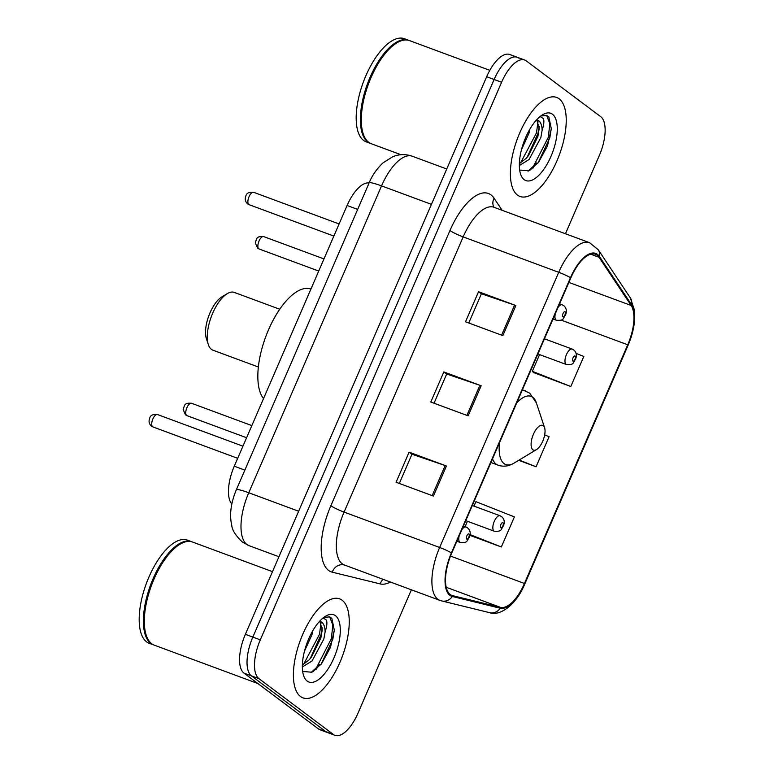 <?xml version="1.0" encoding="UTF-8"?>
<svg xmlns="http://www.w3.org/2000/svg" width="774" height="774" viewBox="0 0 774 774"><rect width="100%" height="100%" fill="white"/><g stroke="black" fill="none" stroke-linecap="round" stroke-linejoin="round"><path stroke-width="1.16" d="M231.832 504.029A32.992 14.048 -69.7 0 1 234.27 466.209L347.091 205.497A32.992 14.048 -69.7 0 1 369.101 182.983M528.632 170.899A43.992 18.731 110.3 0 0 529.039 170.367M518.783 58.118A32.992 14.048 110.3 0 0 517.226 57.266L509.756 54.499A32.992 14.048 110.3 0 0 486.672 76.723L245.377 634.312A32.992 14.048 110.3 0 0 243.994 673.119L318.453 728.914A32.992 14.048 110.3 0 0 320.01 729.766L327.479 732.533A32.992 14.048 110.3 0 1 325.912 731.682A32.992 14.048 110.3 0 0 327.479 732.533L334.939 735.3A32.992 14.048 110.3 0 0 358.033 713.077L411.381 589.807M565.455 233.758L599.328 155.487A32.992 14.048 110.3 0 0 600.711 116.68L526.252 60.885A32.992 14.048 110.3 0 0 524.695 60.024A32.992 14.048 110.3 0 0 501.6 82.247L260.306 639.846A32.992 14.048 110.3 0 0 258.922 678.643L251.453 675.886L325.912 731.682L251.453 675.886A32.992 14.048 110.3 0 1 252.846 637.079A32.992 14.048 110.3 0 0 251.453 675.886L243.994 673.119M501.6 82.247L494.131 79.49L252.846 637.079L494.131 79.49A32.992 14.048 110.3 0 1 517.226 57.266A32.992 14.048 110.3 0 0 494.131 79.49L486.672 76.723M300.496 696.513A52.796 22.475 110.3 0 0 302.992 697.887A52.796 22.475 110.3 0 0 341.208 659.284A52.796 22.475 110.3 0 0 342.156 600.247A52.796 22.475 110.3 0 0 339.66 598.873A52.796 22.475 110.3 0 0 301.434 637.476A52.796 22.475 110.3 0 0 300.496 696.513A52.796 22.475 110.3 0 0 302.992 697.887A52.796 22.475 110.3 0 0 341.208 659.284A52.796 22.475 110.3 0 0 342.156 600.247A52.796 22.475 110.3 0 0 339.66 598.873A52.796 22.475 110.3 0 0 301.434 637.476A52.796 22.475 110.3 0 0 300.496 696.513M517.477 195.087A52.796 22.475 110.3 0 0 519.983 196.451A52.796 22.475 110.3 0 0 558.199 157.848A52.796 22.475 110.3 0 0 559.147 98.811A52.796 22.475 110.3 0 0 556.641 97.437A52.796 22.475 110.3 0 0 518.425 136.05A52.796 22.475 110.3 0 0 517.477 195.087A52.796 22.475 110.3 0 0 519.983 196.451A52.796 22.475 110.3 0 0 558.199 157.848A52.796 22.475 110.3 0 0 559.147 98.811A52.796 22.475 110.3 0 0 556.641 97.437A52.796 22.475 110.3 0 0 518.425 136.05A52.796 22.475 110.3 0 0 517.477 195.087M450.226 594.519A35.198 14.987 -69.7 0 1 451.706 553.129L570.796 277.943A35.198 14.987 -69.7 0 1 595.429 254.23A35.198 14.987 -69.7 0 1 599.037 257.249L631.158 305.488A35.198 14.987 -69.7 0 1 627.733 344.778L524.443 583.47A35.198 14.987 -69.7 0 1 500.517 607.387L452.597 595.641A35.198 14.987 -69.7 0 1 451.9 595.429A35.198 14.987 -69.7 0 1 450.226 594.519M449.887 595.322A36.078 15.364 110.3 0 0 452.306 596.473L500.227 608.219A36.078 15.364 110.3 0 0 524.753 583.702L628.043 345.011A36.078 15.364 110.3 0 0 631.555 304.743L599.424 256.504A36.078 15.364 110.3 0 0 570.477 277.702L451.397 552.888A36.078 15.364 110.3 0 0 449.887 595.322M536.247 162.84A43.992 18.731 -69.7 0 1 532.86 168.316M319.256 664.266A43.992 18.731 -69.7 0 1 315.869 669.752M468.763 322.99L481.409 293.781L514.623 305.082A8.795 0.997 23.4 0 1 515.871 305.527L478.545 291.701L465.522 321.791L502.848 335.616L515.871 305.527M481.38 293.83L478.545 291.701M399.326 483.45L411.971 454.232L445.185 465.542A8.795 0.997 23.4 0 1 446.434 465.987L409.107 452.161L396.085 482.25L433.421 496.076L446.434 465.987M411.942 454.29L409.107 452.161M434.05 403.215L446.685 374.006L479.909 385.307A8.795 0.997 23.4 0 1 481.157 385.752L443.821 371.936L430.808 402.016L468.135 415.841L481.157 385.752M446.666 374.065L443.821 371.936M258.922 678.643L333.381 734.449A32.992 14.048 110.3 0 0 334.939 735.3M469.895 535.337L501.359 546.986L514.381 516.897L475.913 501.658L473.988 506.109M533.538 372.536L570.796 386.526L583.819 356.446L576.001 353.35M518.706 460.327L536.082 466.761L549.095 436.671L544.673 434.92M536.082 466.761L519.151 460.056M467.428 521.27L465.077 526.688M501.359 546.986L470.021 534.573M539.555 354.589L532.328 371.288L533.837 372.845M570.796 386.526L532.328 371.288M272.487 571.657L192.503 542.032A54.993 23.413 110.3 0 0 179.926 544.277A54.993 23.413 110.3 0 0 151.452 585.473A54.993 23.413 110.3 0 0 146.228 635.28A54.993 23.413 110.3 0 0 151.704 643.745A54.993 23.413 110.3 0 0 154.307 645.168L257.877 683.529M179.655 544.432A54.441 23.181 110.3 0 0 179.394 544.596A54.441 23.181 110.3 0 0 151.201 585.376A54.441 23.181 110.3 0 0 146.025 634.69A54.441 23.181 110.3 0 0 146.131 634.98M192.029 541.868A54.993 23.413 110.3 0 0 191.575 541.684A54.993 23.413 110.3 0 0 151.762 581.903A54.993 23.413 110.3 0 0 150.775 643.397A54.993 23.413 110.3 0 0 153.378 644.829A54.993 23.413 110.3 0 0 153.852 644.984M191.575 541.684L187.376 540.136A54.993 23.413 110.3 0 0 147.563 580.345A54.993 23.413 110.3 0 0 146.576 641.849A54.993 23.413 110.3 0 0 149.179 643.271L153.378 644.829M312.88 630.578L311.99 634.651L304.472 651.157M323.135 617.933L326.415 620.042C327.334 622.48 326.918 626.389 325.138 631.768A24.865 10.584 110.3 0 0 321.8 622.257A24.865 10.584 110.3 0 0 320.63 621.609A24.865 10.584 110.3 0 0 319.536 621.348M325.138 631.768L323.842 639.043L312.057 660.977L302.353 666.956M319.826 621.396L322.236 629.784L320.881 637.94L311.487 657.049L309.097 659.883L302.373 664.992M303.64 671.522L311.854 672.248L321.549 663.763L330.469 647.393L334.3 630.171L331.833 618.281L329.666 616.897L323.861 617.371M307.172 681.081A35.865 15.267 110.3 0 0 333.971 657.852A35.865 15.267 110.3 0 0 335.471 615.678A35.865 15.267 110.3 0 0 325.573 616.21A35.865 15.267 110.3 0 0 307.007 643.078A35.865 15.267 110.3 0 0 303.592 675.557A35.865 15.267 110.3 0 0 307.172 681.081M329.027 616.694L329.821 617.226L332.83 625.102L331.349 638.695L316.576 667.527L310.964 672.587M321.046 622.702L319.498 634.303L303.553 664.402M334.32 629.862L332.83 639.247L321.065 664.373M322.255 627.801L320.978 634.854L310.151 658.684M279.743 309.242L234.27 292.408A30.796 13.11 110.3 0 0 227.227 293.665L221.906 296.868A25.3 10.768 110.3 0 0 208.806 315.821A25.3 10.768 110.3 0 0 206.406 338.731L208.351 344.623A30.796 13.11 110.3 0 0 211.428 349.364A30.796 13.11 110.3 0 0 212.879 350.167L258.352 367.002M227.227 293.665A30.796 13.11 110.3 0 0 211.283 316.73A30.796 13.11 110.3 0 0 208.351 344.623M543.28 425.719A13.197 5.621 110.3 0 0 533.421 434.262A13.197 5.621 110.3 0 0 532.86 449.791A13.197 5.621 110.3 0 0 536.508 449.588A13.197 5.621 110.3 0 0 543.338 439.709A13.197 5.621 110.3 0 0 544.596 427.751A13.197 5.621 110.3 0 0 543.28 425.719M310.906 289.118L310.838 289.099A60.488 25.755 110.3 0 0 268.472 329.918A60.488 25.755 110.3 0 0 263.528 398.6M489.807 70.337L409.494 40.596A54.993 23.413 110.3 0 0 396.917 42.841A54.993 23.413 110.3 0 0 368.443 84.037A54.993 23.413 110.3 0 0 363.209 133.844A54.993 23.413 110.3 0 0 368.695 142.31A54.993 23.413 110.3 0 0 371.297 143.741L400.961 154.723M396.646 43.005A54.441 23.181 110.3 0 0 396.385 43.16A54.441 23.181 110.3 0 0 368.192 83.95A54.441 23.181 110.3 0 0 363.016 133.254A54.441 23.181 110.3 0 0 363.112 133.544M409.02 40.441A54.993 23.413 110.3 0 0 408.566 40.258A54.993 23.413 110.3 0 0 368.753 80.467A54.993 23.413 110.3 0 0 367.766 141.971A54.993 23.413 110.3 0 0 370.369 143.393A54.993 23.413 110.3 0 0 370.833 143.558M408.566 40.258L404.357 38.7A54.993 23.413 110.3 0 0 364.554 78.919A54.993 23.413 110.3 0 0 363.567 140.413A54.993 23.413 110.3 0 0 366.17 141.835L370.369 143.393M529.871 129.152L528.981 133.215L521.463 149.721M540.126 116.497L543.396 118.606C544.325 121.044 543.899 124.962 542.129 130.342A24.865 10.584 110.3 0 0 538.791 120.821A24.865 10.584 110.3 0 0 537.611 120.173A24.865 10.584 110.3 0 0 536.527 119.922M542.129 130.342L540.832 137.608L529.048 159.55L519.335 165.53M536.808 119.96L539.226 128.358L537.872 136.505L528.478 155.622L526.088 158.447L519.354 163.556M520.621 170.096L528.845 170.812L538.53 162.337L547.46 145.957L551.291 128.736L548.824 116.845L546.657 115.461L540.842 115.936M524.162 179.645A35.865 15.267 110.3 0 0 550.953 156.425A35.865 15.267 110.3 0 0 552.462 114.252A35.865 15.267 110.3 0 0 542.564 114.775A35.865 15.267 110.3 0 0 523.998 141.642A35.865 15.267 110.3 0 0 520.583 174.121A35.865 15.267 110.3 0 0 524.162 179.645M546.009 115.258L546.812 115.79L549.821 123.666L548.34 137.259L533.567 166.091L527.955 171.16M538.036 121.266L536.488 132.876L520.534 162.966M551.301 128.426L549.821 137.811L538.056 162.946M539.246 126.365L537.969 133.418L527.142 157.257M244.845 470.118L234.27 466.209M357.665 209.406L347.091 205.497M431.437 204.355L381.543 185.886A22.001 2.496 -156.6 0 0 369.111 182.954C372.033 175.64 376.686 168.916 383.082 162.782L392.902 156.648C399.355 154.103 405.828 153.968 412.329 156.251A43.992 18.731 110.3 0 0 381.543 185.886L248.744 492.757A43.992 18.731 110.3 0 0 246.896 544.499A43.992 18.731 110.3 0 0 248.976 545.641L278.95 556.738M298.638 511.237L248.744 492.757A22.001 2.496 -156.6 0 0 236.312 489.836L369.111 182.954M318.453 728.914L333.381 734.449M245.377 634.312L260.306 639.846M449.955 230.546A11 1.248 -156.6 0 0 463.171 236.902L344.082 512.088A43.992 18.731 110.3 0 0 342.234 563.83A43.992 18.731 110.3 0 0 344.324 564.972L344.217 564.943A11 9.936 103.8 0 0 332.259 572.17A54.993 23.413 -69.7 0 1 330.875 505.732L449.955 230.546A54.993 23.413 -69.7 0 1 491.045 194.932A54.993 23.413 -69.7 0 1 494.083 198.221L502.132 210.305M493.783 207.19L493.957 207.277A43.992 18.731 110.3 0 0 463.171 236.902L558.731 272.293A43.992 18.731 -69.7 0 1 589.517 242.668L493.957 207.277A11 9.511 146.3 0 1 494.083 198.221M344.324 564.972L439.884 600.363A43.992 18.731 -69.7 0 1 437.803 599.221A43.992 18.731 -69.7 0 1 439.651 547.479A11 1.248 23.4 0 1 451.397 552.888M439.884 600.363L441.741 600.934A11 9.936 -76.2 0 0 452.306 596.473M441.741 600.934L489.661 612.669C500.033 616.549 516.471 604.581 524.801 583.935A11 1.248 -156.6 0 0 524.753 583.702M628.043 345.011A11 1.248 23.4 0 1 628.091 345.243C631.729 336.777 633.916 328.379 634.641 320.059L634.554 310.432L630.365 297.951L598.234 249.712L589.517 242.668M631.555 304.743A11 9.511 -33.7 0 0 630.365 297.951M489.661 612.669A11 9.936 -76.2 0 0 500.227 608.219M599.424 256.504A11 9.511 -33.7 0 0 598.234 249.712M570.477 277.702A11 1.248 -156.6 0 0 558.731 272.293L439.651 547.479L344.082 512.088A11 1.248 -156.6 0 1 330.875 505.732M390.415 582.038A54.993 23.413 -69.7 0 1 380.179 583.906L332.259 572.17M380.179 583.906A11 9.936 103.8 0 1 383.082 579.329M627.733 344.778L561.092 320.097M631.158 305.488L568.851 282.413M599.037 257.249L590.726 254.172M452.597 595.641L451.223 595.138M500.517 607.387L446.211 587.273M524.443 583.47L450.497 556.08M479.909 385.307L466.896 415.386M445.185 465.542L432.173 495.612M514.623 305.082L501.61 335.152M313.557 671.368A43.992 18.731 110.3 0 0 315.231 668.959M522.411 389.728L529.687 393.153L536.382 402.906A36.368 15.49 110.3 0 0 532.764 397.304A36.368 15.49 110.3 0 0 516.693 402.954M499.549 442.573A36.368 15.49 110.3 0 0 504.058 463.636A36.368 15.49 110.3 0 0 514.091 463.094C508.692 466.306 503.342 466.993 498.059 465.155A39.59 16.854 110.3 0 1 496.182 464.129A39.59 16.854 110.3 0 1 492.516 458.827M525.556 390.899A39.59 16.854 110.3 0 0 522.092 390.483M530.548 169.932A43.992 18.731 110.3 0 0 532.222 167.523M152.584 426.745A6.598 2.806 110.3 0 0 152.894 426.909L151.452 426.126C149.121 423.988 148.502 421.482 149.595 418.628C150.166 415.377 152.788 414.013 157.48 414.535A6.598 2.806 110.3 0 0 152.701 419.363A6.598 2.806 110.3 0 0 152.584 426.745M456.853 541.239L460.278 542.506A8.253 3.512 -69.7 0 1 459.891 542.293A8.253 3.512 -69.7 0 1 459.137 535.947M466.732 539.004A2.748 1.171 110.3 0 0 468.783 537.224A2.748 1.171 110.3 0 0 468.899 533.992A2.748 1.171 110.3 0 0 466.848 535.772A2.748 1.171 110.3 0 0 466.732 539.004M461.875 529.639A8.253 3.512 -69.7 0 1 466.016 527.036L463.413 526.078M248.754 204.51A6.598 2.806 110.3 0 0 249.064 204.675L247.622 203.891C245.29 201.753 244.671 199.247 245.764 196.393C246.335 193.142 248.957 191.778 253.649 192.3A6.598 2.806 110.3 0 0 248.87 197.128A6.598 2.806 110.3 0 0 248.754 204.51M553.023 319.004L556.448 320.272A8.253 3.512 -69.7 0 1 556.061 320.059A8.253 3.512 -69.7 0 1 555.306 313.712M562.901 316.769A2.748 1.171 110.3 0 0 564.952 314.989A2.748 1.171 110.3 0 0 565.068 311.758A2.748 1.171 110.3 0 0 563.017 313.538A2.748 1.171 110.3 0 0 562.901 316.769M558.044 307.404A8.253 3.512 -69.7 0 1 562.185 304.801L559.583 303.843M186.94 415.638L185.499 414.854L183.167 409.552C184.705 405.789 183.641 402.664 191.526 403.264A6.598 2.806 110.3 0 0 186.747 408.091A6.598 2.806 110.3 0 0 186.631 415.464A6.598 2.806 110.3 0 0 186.94 415.638L246.596 437.736M493.938 531.022A8.253 3.512 -69.7 0 1 494.093 521.792A8.253 3.512 -69.7 0 1 500.062 515.765L501.581 516.587C504.319 518.928 504.948 521.986 503.458 525.788C500.488 529.977 502.132 531.603 494.334 531.235A8.253 3.512 -69.7 0 1 493.938 531.022M502.945 522.721A2.748 1.171 110.3 0 0 500.894 524.501A2.748 1.171 110.3 0 0 500.778 527.733A2.748 1.171 110.3 0 0 502.829 525.952A2.748 1.171 110.3 0 0 502.945 522.721M259.067 248.967L257.626 248.173L255.294 242.872C256.833 239.108 255.768 235.993 263.653 236.583A6.598 2.806 110.3 0 0 258.874 241.411A6.598 2.806 110.3 0 0 258.758 248.793A6.598 2.806 110.3 0 0 259.067 248.967L318.724 271.055M566.065 364.341A8.253 3.512 -69.7 0 1 566.22 355.121A8.253 3.512 -69.7 0 1 572.189 349.084L573.708 349.916C576.456 352.247 577.075 355.314 575.585 359.107C572.615 363.306 574.26 364.922 566.462 364.554A8.253 3.512 -69.7 0 1 566.065 364.341M575.072 356.04A2.748 1.171 110.3 0 0 573.021 357.82A2.748 1.171 110.3 0 0 572.905 361.061A2.748 1.171 110.3 0 0 574.956 359.281A2.748 1.171 110.3 0 0 575.072 356.04M248.976 545.641L242.388 542.042C235.693 535.676 232.152 530.122 231.765 525.391C229.317 514.884 230.836 503.032 236.312 489.836M412.329 156.251L446.743 168.993M524.801 583.935L628.091 345.243M524.695 60.024L517.226 57.266M146.025 634.69L146.228 635.28M179.394 544.596L179.926 544.277M490.919 462.513L498.059 465.155M544.596 427.751L536.382 402.906M536.508 449.588L514.091 463.094M363.016 133.254L363.209 133.844M396.385 43.16L396.917 42.841M152.894 426.909L237.686 458.314M460.278 542.506C468.086 542.874 466.441 541.249 469.412 537.059C470.902 533.267 470.273 530.2 467.525 527.868L466.016 527.036M157.48 414.535L242.939 446.182M249.064 204.675L333.855 236.08M556.448 320.272C564.256 320.639 562.611 319.014 565.581 314.825C567.071 311.032 566.442 307.965 563.695 305.633L562.185 304.801M253.649 192.3L339.109 223.947M191.526 403.264L251.85 425.603M472.324 505.49L500.062 515.765M465.764 520.65L494.334 531.235M263.653 236.583L323.977 258.922M544.451 338.818L572.189 349.084M537.891 353.979L566.462 364.554"/></g></svg>
